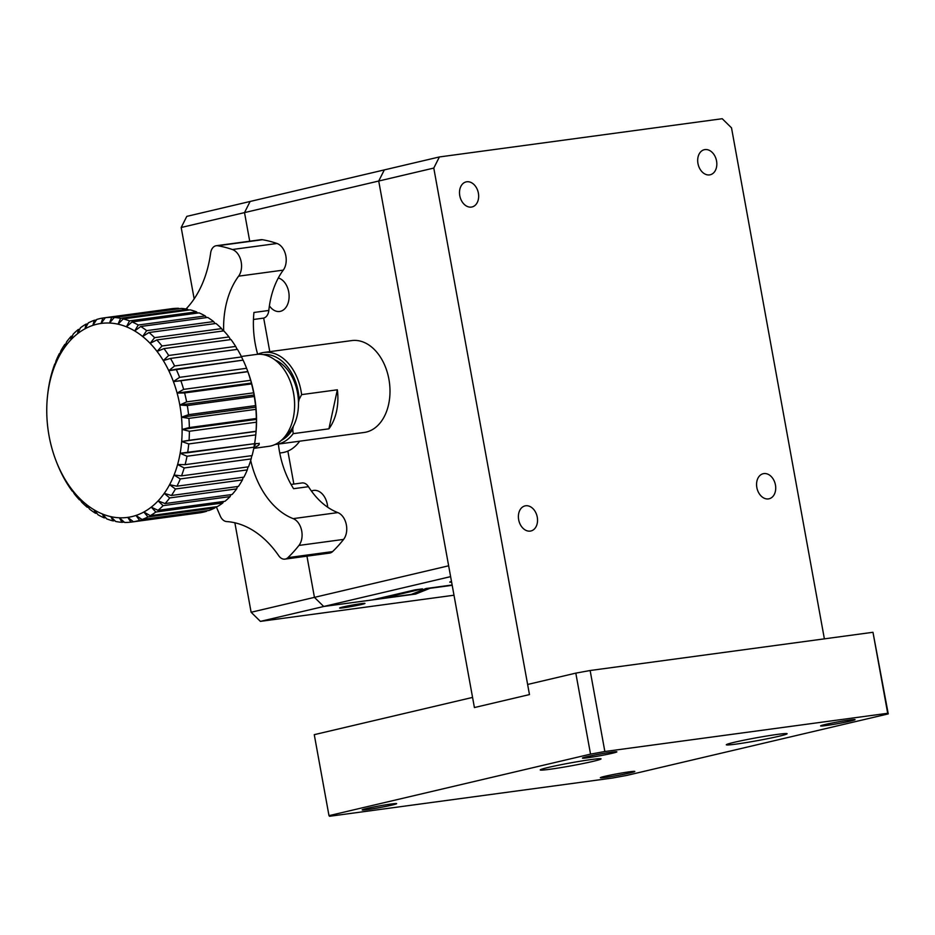 <?xml version="1.0" encoding="UTF-8"?>
<svg xmlns="http://www.w3.org/2000/svg" width="935" height="935" viewBox="0 0 935 935"><rect width="100%" height="100%" fill="white"/><g stroke="black" fill="none" stroke-linecap="round" stroke-linejoin="round"><path stroke-width="1.4" d="M223.664 330.908A78.306 53.599 82.3 0 1 238.612 276.164A15.451 10.577 -97.7 0 0 240.973 260.912A15.451 10.577 -97.7 0 0 232.359 249.516A170.006 116.372 -97.7 0 0 217.738 245.753A10.308 7.048 82.3 0 0 216.254 245.73L260.912 239.699A10.308 7.048 -97.7 0 1 262.396 239.722L217.738 245.753M186.007 308.982A103.037 70.534 82.3 0 0 210.644 252.999A10.308 7.048 82.3 0 1 216.254 245.73M216.265 506.758L220.286 516.062A10.308 7.048 82.3 0 0 226.644 521.566A103.037 70.534 82.3 0 1 278.747 555.752A10.308 7.048 82.3 0 0 284.93 559.13L329.587 553.099A10.308 7.048 82.3 0 0 332.568 551.603A170.006 116.372 -97.7 0 0 343.601 539.401A15.451 10.577 -97.7 0 0 346.242 524.29A15.451 10.577 -97.7 0 0 337.815 512.602L293.158 518.633A78.306 53.599 82.3 0 1 250.697 460.452M293.158 518.633A15.451 10.577 -97.7 0 1 301.584 530.32A15.451 10.577 -97.7 0 1 298.943 545.432A170.006 116.372 -97.7 0 1 287.91 557.646A10.308 7.048 82.3 0 1 284.93 559.13M238.612 276.164L283.27 270.121A15.451 10.577 -97.7 0 0 285.631 254.881A15.451 10.577 -97.7 0 0 277.017 243.486A170.006 116.372 -97.7 0 0 262.396 239.722M283.27 270.121A78.306 53.599 -97.7 0 0 268.824 310.467A10.308 7.048 82.3 0 1 263.156 318.169L253.455 319.49M268.824 310.467L253.946 312.477A78.306 53.599 -97.7 0 0 257.651 354.272M279.752 453.019L281.996 452.715A47.393 32.444 -97.7 0 0 299.691 441.18M278.385 444.067A78.306 53.599 -97.7 0 0 293.59 488.701L308.468 486.691A78.306 53.599 -97.7 0 0 337.815 512.602M291.054 484.447L302.063 482.951A10.308 7.048 82.3 0 1 308.468 486.691M329.552 816.278L612.39 778.049L626.707 775.431L888.25 713.896L887.689 713.288L604.851 751.506L590.534 754.136L328.991 815.659L329.552 816.278M850.488 721.072A17.52 0.841 -10.3 0 1 831.612 724.707A17.52 0.841 -10.3 0 1 820.603 725.911A17.52 0.841 -10.3 0 1 837.678 721.949A17.52 0.841 -10.3 0 1 855.058 719.646A17.52 0.841 -10.3 0 1 850.488 721.072M630.237 772.883A17.52 0.841 -10.3 0 1 611.373 776.517A17.52 0.841 -10.3 0 1 600.352 777.721A17.52 0.841 -10.3 0 1 617.439 773.759A17.52 0.841 -10.3 0 1 634.818 771.457A17.52 0.841 -10.3 0 1 630.237 772.883M392.057 805.07A17.52 0.841 -10.3 0 1 373.194 808.717A17.52 0.841 -10.3 0 1 362.172 809.92A17.52 0.841 -10.3 0 1 379.259 805.947A17.52 0.841 -10.3 0 1 396.639 803.656A17.52 0.841 -10.3 0 1 392.057 805.07M612.308 753.259A17.52 0.841 -10.3 0 1 593.444 756.894A17.52 0.841 -10.3 0 1 582.423 758.098A17.52 0.841 -10.3 0 1 599.499 754.136A17.52 0.841 -10.3 0 1 616.89 751.833A17.52 0.841 -10.3 0 1 612.308 753.259M734.384 742.273A30.913 1.496 -10.3 0 1 767.682 735.857A30.913 1.496 -10.3 0 1 787.13 733.73A30.913 1.496 -10.3 0 1 756.988 740.719A30.913 1.496 -10.3 0 1 726.308 744.786A30.913 1.496 -10.3 0 1 734.384 742.273M548.319 767.425A30.913 1.496 -10.3 0 1 581.605 760.996A30.913 1.496 -10.3 0 1 601.053 758.869A30.913 1.496 -10.3 0 1 570.911 765.87A30.913 1.496 -10.3 0 1 540.231 769.926A30.913 1.496 -10.3 0 1 548.319 767.425M328.991 815.659L314.265 734.665L472.572 697.417L474.407 707.55L529.467 694.588L474.407 707.55L378.722 181.028L384.332 169.901L250.112 201.469L244.514 212.607L181.191 227.497L186.801 216.371L250.112 201.469L244.514 212.607L249.715 241.207L244.514 212.607L378.722 181.028L384.332 169.901L439.392 156.951L722.229 118.722L731.509 127.838L824.378 638.85M234.86 522.782L251.118 612.261L448.648 565.792L378.722 181.028L433.782 168.078L529.467 694.588L527.632 684.467L575.808 673.13L590.534 754.136M604.851 751.506L590.137 670.512L872.974 632.282L887.689 713.288M888.25 713.896L872.974 632.282M575.808 673.13L590.137 670.512M285.35 436.014A41.21 28.214 -97.7 0 0 297.949 395.61A41.21 28.214 -97.7 0 0 275.077 359.987M181.191 227.497L194.164 298.861M452.189 585.298L429.971 588.302L415.619 594.064L323.72 606.488L260.397 621.378L251.118 612.261M260.397 621.378L454.001 595.221M450.623 576.626L323.72 606.488L314.44 597.371L306.949 556.161L314.44 597.371L323.72 606.488L372.364 599.908L415.035 589.868L422.48 588.863L382.193 598.342L411.353 594.403L426.243 588.501M293.847 484.061L287.851 451.091L293.847 484.061M269.783 351.654L263.682 318.075L269.783 351.654M342.993 606.979A12.88 0.619 -10.3 0 1 356.866 604.302A12.88 0.619 -10.3 0 1 364.966 603.426A12.88 0.619 -10.3 0 1 352.401 606.336A12.88 0.619 -10.3 0 1 339.627 608.03A12.88 0.619 -10.3 0 1 342.993 606.979M415.619 594.064L413.749 593.515M411.353 594.403L425.974 588.536L452.143 584.994M451.617 582.108A12.88 0.619 -10.3 0 1 449.747 582.119A12.88 0.619 -10.3 0 1 451.5 581.476M382.193 598.342L381.059 597.862M278.303 277.987A17.005 11.641 82.3 0 1 288.716 291.954A17.005 11.641 82.3 0 1 279.635 311.472A17.005 11.641 82.3 0 1 269.409 305.839M311.449 491.062A17.005 11.641 82.3 0 1 313.728 490.408A17.005 11.641 82.3 0 1 327.355 504.584A17.005 11.641 82.3 0 1 327.694 507.214M298.475 402.506L299.142 399.397A44.307 30.329 -97.7 0 0 263.319 354.622M281.26 440.408A44.307 30.329 -97.7 0 0 292.69 429.282L293.368 426.161M299.142 399.397L301.619 394.617A46.364 31.743 -97.7 0 0 263.904 352.448A46.364 31.743 -97.7 0 0 257.546 354.318M292.69 429.282L293.193 433.653L328.921 428.826L337.348 389.79L301.619 394.617M275.112 444.476A46.364 31.743 -97.7 0 0 276.316 444.347A46.364 31.743 -97.7 0 0 278.396 443.961A46.364 31.743 -97.7 0 0 293.193 433.653M276.316 444.347L364.147 432.473A46.364 31.743 -97.7 0 0 366.216 432.087A46.364 31.743 -97.7 0 0 389.17 380.755A46.364 31.743 -97.7 0 0 351.724 340.585L263.904 352.448M337.348 389.79A46.364 31.743 82.3 0 1 328.921 428.826M525.657 505.777A12.88 9.373 -103.2 0 1 537.181 516.739A12.88 9.373 -103.2 0 1 530.916 530.975A12.88 9.373 -103.2 0 1 518.843 520.585A12.88 9.373 -103.2 0 1 525.014 505.905A12.88 9.373 -103.2 0 1 525.657 505.777M763.837 473.589A12.88 9.373 -103.2 0 1 775.36 484.552A12.88 9.373 -103.2 0 1 769.084 498.787A12.88 9.373 -103.2 0 1 757.023 488.397A12.88 9.373 -103.2 0 1 763.194 473.718A12.88 9.373 -103.2 0 1 763.837 473.589M704.955 149.588A12.88 9.373 -103.2 0 1 716.467 160.54A12.88 9.373 -103.2 0 1 710.203 174.775A12.88 9.373 -103.2 0 1 698.141 164.385A12.88 9.373 -103.2 0 1 704.3 149.705A12.88 9.373 -103.2 0 1 704.955 149.588M466.775 181.776A12.88 9.373 -103.2 0 1 478.299 192.727A12.88 9.373 -103.2 0 1 472.023 206.962A12.88 9.373 -103.2 0 1 459.962 196.572A12.88 9.373 -103.2 0 1 466.133 181.893A12.88 9.373 -103.2 0 1 466.775 181.776M433.782 168.078L439.392 156.951M254.484 443.821A12.669 2.221 -17.3 0 1 259.124 444.557A12.669 2.221 -17.3 0 1 253.876 447.772M254.133 446.217L255.313 444.966L254.308 445.083M237.502 486.551L236.672 488.888L169.679 497.934L164.221 493.376A97.883 67.004 82.3 0 1 158.085 500.891L165.086 503.568A103.037 70.534 -97.7 0 0 169.679 497.934L164.221 493.376L171.432 495.48A103.037 70.534 -97.7 0 0 175.441 488.982L169.574 484.716A97.883 67.004 82.3 0 1 164.221 493.376A97.883 67.004 82.3 0 1 158.085 500.891A97.883 67.004 82.3 0 1 151.26 507.132L157.992 510.335A103.037 70.534 -97.7 0 0 163.111 505.66L158.085 500.891L165.086 503.568L232.067 494.51A103.037 70.534 -97.7 0 0 236.672 488.888L169.679 497.934A103.037 70.534 -97.7 0 1 165.086 503.568L232.067 494.51A103.037 70.534 -97.7 0 0 236.672 488.888L237.502 486.551M238.413 486.422A103.037 70.534 -97.7 0 0 242.422 479.935L175.441 488.982L169.574 484.716L176.937 486.188A103.037 70.534 -97.7 0 0 180.291 478.942L174.062 475.038A97.883 67.004 82.3 0 1 169.574 484.716A97.883 67.004 82.3 0 1 164.221 493.376L171.432 495.48L238.413 486.422A103.037 70.534 -97.7 0 0 242.422 479.935L175.441 488.982A103.037 70.534 -97.7 0 1 171.432 495.48L238.413 486.422M243.24 477.236L242.422 479.935L243.24 477.236M243.93 477.142A103.037 70.534 -97.7 0 0 247.284 469.896L180.291 478.942L174.062 475.038L181.519 475.868A103.037 70.534 -97.7 0 0 184.172 467.967L177.603 464.508A97.883 67.004 82.3 0 1 174.062 475.038A97.883 67.004 82.3 0 1 169.574 484.716L176.937 486.188L243.93 477.142A103.037 70.534 -97.7 0 0 247.284 469.896L180.291 478.942A103.037 70.534 -97.7 0 1 176.937 486.188L243.93 477.142M248.02 466.881L247.284 469.896L248.02 466.881M248.511 466.81A103.037 70.534 -97.7 0 0 251.164 458.921L184.172 467.967L177.603 464.508L185.095 464.66A103.037 70.534 -97.7 0 0 187.012 456.245L180.151 453.265A97.883 67.004 82.3 0 1 177.603 464.508A97.883 67.004 82.3 0 1 174.062 475.038L181.519 475.868L248.511 466.81A103.037 70.534 -97.7 0 0 251.164 458.921L184.172 467.967A103.037 70.534 -97.7 0 1 181.519 475.868L248.511 466.81M251.795 455.637L251.164 458.921L251.795 455.637M252.088 455.602A103.037 70.534 -97.7 0 0 253.993 447.187L187.012 456.245L180.151 453.265L187.619 452.739A103.037 70.534 -97.7 0 0 188.753 443.938L181.659 441.519A97.883 67.004 82.3 0 1 180.151 453.265A97.883 67.004 82.3 0 1 177.603 464.508L185.095 464.66L252.088 455.602A103.037 70.534 -97.7 0 0 253.993 447.187L187.012 456.245A103.037 70.534 -97.7 0 1 185.095 464.66L252.088 455.602M254.577 443.213L253.993 447.187L254.577 443.213M254.612 443.681A103.037 70.534 -97.7 0 0 255.512 437.077A103.037 70.534 -97.7 0 0 255.746 434.88L188.753 443.938L181.659 441.519L189.057 440.303A103.037 70.534 -97.7 0 0 189.396 431.257L182.103 429.434A97.883 67.004 82.3 0 1 181.659 441.519A97.883 67.004 82.3 0 1 180.151 453.265L254.612 443.681A103.037 70.534 -97.7 0 0 255.512 437.077A103.037 70.534 -97.7 0 0 255.746 434.88L188.753 443.938A103.037 70.534 -97.7 0 1 187.619 452.739L254.612 443.681M255.722 435.266A97.883 67.004 -97.7 0 0 256.085 431.456L255.746 434.88L256.085 431.456A97.883 67.004 -97.7 0 0 256.541 419.371L256.377 422.199L189.396 431.257L182.103 429.434L189.361 427.552A103.037 70.534 -97.7 0 0 188.905 418.389L181.483 417.197A97.883 67.004 82.3 0 1 182.103 429.434A97.883 67.004 82.3 0 1 181.659 441.519L256.038 431.257A103.037 70.534 -97.7 0 0 256.377 422.199L189.396 431.257A103.037 70.534 -97.7 0 1 189.057 440.303L256.085 431.456A97.883 67.004 -97.7 0 0 256.541 419.371A97.883 67.004 -97.7 0 0 255.921 407.146L255.886 409.343L188.905 418.389L181.483 417.197L188.554 414.673A103.037 70.534 -97.7 0 0 187.304 405.556L179.812 405.03A97.883 67.004 82.3 0 1 181.483 417.197A97.883 67.004 82.3 0 1 182.103 429.434L189.361 427.552L256.354 418.494A103.037 70.534 -97.7 0 0 255.886 409.343L188.905 418.389A103.037 70.534 -97.7 0 1 189.361 427.552L256.354 418.494L256.541 419.371L182.103 429.434L256.541 419.371L256.377 422.199A103.037 70.534 -97.7 0 1 256.038 431.257L256.085 431.456A97.883 67.004 -97.7 0 1 255.722 435.266L255.512 437.077L255.722 435.266M255.535 405.615A103.037 70.534 -97.7 0 0 254.285 396.498L187.304 405.556L179.812 405.03L186.626 401.875A103.037 70.534 -97.7 0 0 184.604 392.945L177.112 393.086A97.883 67.004 82.3 0 1 179.812 405.03A97.883 67.004 82.3 0 1 181.483 417.197L188.554 414.673L255.535 405.615L255.921 407.146A97.883 67.004 -97.7 0 0 254.238 394.967L254.285 396.498L187.304 405.556A103.037 70.534 -97.7 0 1 188.554 414.673L255.535 405.615A103.037 70.534 -97.7 0 0 254.285 396.498L254.238 394.967A97.883 67.004 -97.7 0 0 251.538 383.034L251.585 383.888L184.604 392.945L177.112 393.086L183.634 389.369A103.037 70.534 -97.7 0 0 180.864 380.755L173.407 381.585A97.883 67.004 82.3 0 1 177.112 393.086A97.883 67.004 82.3 0 1 179.812 405.03L186.626 401.875L253.619 392.829A103.037 70.534 -97.7 0 0 251.585 383.888L184.604 392.945A103.037 70.534 -97.7 0 1 186.626 401.875L253.619 392.829L254.238 394.967L179.812 405.03L254.238 394.967A97.883 67.004 -97.7 0 0 251.538 383.034A97.883 67.004 -97.7 0 0 247.845 371.534L173.407 381.585L179.59 377.343A103.037 70.534 -97.7 0 0 176.131 369.185L168.791 370.692A97.883 67.004 82.3 0 1 173.407 381.585A97.883 67.004 82.3 0 1 177.112 393.086L183.634 389.369L250.615 380.311A103.037 70.534 -97.7 0 0 247.845 371.698L180.864 380.755A103.037 70.534 -97.7 0 1 183.634 389.369L250.615 380.311L251.538 383.034L177.112 393.086L251.538 383.034L251.585 383.888A103.037 70.534 -97.7 0 1 253.619 392.829L254.238 394.967A97.883 67.004 -97.7 0 1 255.921 407.146L181.483 417.197L255.921 407.146L255.886 409.343A103.037 70.534 -97.7 0 1 256.354 418.494L256.541 419.371A97.883 67.004 -97.7 0 0 255.921 407.146L255.535 405.615M246.583 368.285A103.037 70.534 -97.7 0 0 246.034 366.882A103.037 70.534 -97.7 0 0 243.112 360.127L168.791 370.692L174.588 365.982A103.037 70.534 -97.7 0 0 170.486 358.421L163.309 360.583A97.883 67.004 82.3 0 1 168.791 370.692A97.883 67.004 82.3 0 1 173.407 381.585L179.59 377.343L246.583 368.285L247.845 371.534A97.883 67.004 -97.7 0 0 246.7 368.577L246.034 366.882A103.037 70.534 -97.7 0 0 243.112 360.127L176.131 369.185A103.037 70.534 -97.7 0 1 179.59 377.343L246.583 368.285A103.037 70.534 -97.7 0 0 246.034 366.882L246.7 368.577A97.883 67.004 -97.7 0 1 247.845 371.534L173.407 381.585L247.845 371.698A103.037 70.534 -97.7 0 1 250.615 380.311L251.538 383.034A97.883 67.004 -97.7 0 0 247.845 371.534L246.583 368.285M241.581 356.936A103.037 70.534 -97.7 0 0 237.467 349.363L170.486 358.421L163.309 360.583L168.697 355.475A103.037 70.534 -97.7 0 0 164.011 348.615L157.045 351.42A97.883 67.004 82.3 0 1 163.309 360.583A97.883 67.004 82.3 0 1 168.791 370.692L174.588 365.982L241.581 356.936L243.217 360.641L241.581 356.936A103.037 70.534 -97.7 0 0 237.467 349.363L170.486 358.421A103.037 70.534 -97.7 0 1 174.588 365.982L241.581 356.936M235.678 346.429A103.037 70.534 -97.7 0 0 231.003 339.557L164.011 348.615L157.045 351.42L162 345.985A103.037 70.534 -97.7 0 0 156.823 339.943L150.126 343.344A97.883 67.004 82.3 0 1 157.045 351.42A97.883 67.004 82.3 0 1 163.309 360.583L168.697 355.475L235.678 346.429L237.174 349.398L235.678 346.429A103.037 70.534 -97.7 0 0 231.003 339.557L164.011 348.615A103.037 70.534 -97.7 0 1 168.697 355.475L235.678 346.429M228.993 336.939A103.037 70.534 -97.7 0 0 223.804 330.885L156.823 339.943L150.126 343.344L154.626 337.664A103.037 70.534 -97.7 0 0 149.016 332.521L142.634 336.483A97.883 67.004 82.3 0 1 150.126 343.344A97.883 67.004 82.3 0 1 157.045 351.42L162 345.985L228.993 336.939L230.513 339.627L228.993 336.939A103.037 70.534 -97.7 0 0 223.804 330.885L156.823 339.943A103.037 70.534 -97.7 0 1 162 345.985L228.993 336.939M221.607 328.617A103.037 70.534 -97.7 0 0 215.997 323.475L149.016 332.521L142.634 336.483L146.666 330.639A103.037 70.534 -97.7 0 0 140.718 326.49L134.698 330.955A97.883 67.004 82.3 0 1 142.634 336.483A97.883 67.004 82.3 0 1 150.126 343.344L154.626 337.664L221.607 328.617L223.103 330.978L221.607 328.617A103.037 70.534 -97.7 0 0 215.997 323.475L149.016 332.521A103.037 70.534 -97.7 0 1 154.626 337.664L221.607 328.617M213.648 321.582A103.037 70.534 -97.7 0 0 207.71 317.433L140.718 326.49L134.698 330.955L138.251 325.018A103.037 70.534 -97.7 0 0 132.069 321.932L126.447 326.818A97.883 67.004 82.3 0 1 134.698 330.955A97.883 67.004 82.3 0 1 142.634 336.483L146.666 330.639L213.648 321.582L215.073 323.603L213.648 321.582A103.037 70.534 -97.7 0 0 207.71 317.433L140.718 326.49A103.037 70.534 -97.7 0 1 146.666 330.639L213.648 321.582M205.244 315.96A103.037 70.534 -97.7 0 0 199.061 312.874L132.069 321.932L126.447 326.818L129.533 320.892A103.037 70.534 -97.7 0 0 123.21 318.905L118.009 324.176A97.883 67.004 82.3 0 1 126.447 326.818A97.883 67.004 82.3 0 1 134.698 330.955L138.251 325.018L205.244 315.96L206.53 317.596L205.244 315.96A103.037 70.534 -97.7 0 0 199.061 312.874L132.069 321.932A103.037 70.534 -97.7 0 1 138.251 325.018L205.244 315.96M196.514 311.846A103.037 70.534 -97.7 0 0 190.191 309.859L123.21 318.905L118.009 324.176L120.627 318.332A103.037 70.534 -97.7 0 0 114.257 317.479L109.512 323.042A97.883 67.004 82.3 0 1 118.009 324.176A97.883 67.004 82.3 0 1 126.447 326.818L129.533 320.892L196.514 311.846L197.612 313.073L196.514 311.846A103.037 70.534 -97.7 0 0 190.191 309.859L123.21 318.905A103.037 70.534 -97.7 0 1 129.533 320.892L196.514 311.846M187.619 309.275A103.037 70.534 -97.7 0 0 181.25 308.433L114.257 317.479L109.512 323.042L111.686 317.374A103.037 70.534 -97.7 0 0 105.374 317.678L101.085 323.44A97.883 67.004 82.3 0 1 109.512 323.042A97.883 67.004 82.3 0 1 118.009 324.176L120.627 318.332L187.619 309.275L188.426 310.093L187.619 309.275A103.037 70.534 -97.7 0 0 181.25 308.433L114.257 317.479A103.037 70.534 -97.7 0 1 120.627 318.332L187.619 309.275M178.667 308.316A103.037 70.534 -97.7 0 0 172.367 308.62L105.374 317.678L101.085 323.44L102.838 318.029A103.037 70.534 -97.7 0 0 96.691 319.478L92.881 325.368A97.883 67.004 82.3 0 1 101.085 323.44A97.883 67.004 82.3 0 1 109.512 323.042L111.686 317.374L178.667 308.316A103.037 70.534 -97.7 0 0 172.367 308.62L102.838 318.029A103.037 70.534 -97.7 0 0 96.691 319.478L92.881 325.368L94.248 320.296A103.037 70.534 -97.7 0 0 88.346 322.867L85.003 328.804A97.883 67.004 82.3 0 1 92.881 325.368A97.883 67.004 82.3 0 1 101.085 323.44L102.838 318.029L105.363 317.69A103.037 70.534 -97.7 0 1 111.686 317.374L178.667 308.316M230.91 494.673L230.092 496.614L163.111 505.66L158.085 500.891A97.883 67.004 82.3 0 1 151.26 507.132A97.883 67.004 82.3 0 1 143.85 512.018L150.278 515.688A103.037 70.534 -97.7 0 0 155.829 512.029L151.26 507.132L157.992 510.335L224.984 501.289A103.037 70.534 -97.7 0 0 230.092 496.614L163.111 505.66A103.037 70.534 -97.7 0 1 157.992 510.335L224.984 501.289A103.037 70.534 -97.7 0 0 230.092 496.614L230.91 494.673M223.547 501.476L222.81 502.972L155.829 512.029L151.26 507.132A97.883 67.004 82.3 0 1 143.85 512.018A97.883 67.004 82.3 0 1 135.984 515.442L142.062 519.521A103.037 70.534 -97.7 0 0 147.952 516.95L143.85 512.018L150.278 515.688L217.271 506.63A103.037 70.534 -97.7 0 0 222.81 502.972L155.829 512.029A103.037 70.534 -97.7 0 1 150.278 515.688L217.271 506.63A103.037 70.534 -97.7 0 0 222.81 502.972L223.547 501.476M215.518 506.863L214.945 507.892L147.952 516.95L143.85 512.018A97.883 67.004 82.3 0 1 135.984 515.442A97.883 67.004 82.3 0 1 127.768 517.371L133.46 521.777A103.037 70.534 -97.7 0 0 139.607 520.327L135.984 515.442L142.062 519.521L209.043 510.463A103.037 70.534 -97.7 0 0 214.945 507.892L147.952 516.95A103.037 70.534 -97.7 0 1 142.062 519.521L209.043 510.463A103.037 70.534 -97.7 0 0 214.945 507.892L215.518 506.863M206.939 510.744L139.607 520.327L135.984 515.442A97.883 67.004 82.3 0 1 127.768 517.371A97.883 67.004 82.3 0 1 119.353 517.78L124.612 522.443A103.037 70.534 -97.7 0 0 130.923 522.139L127.768 517.371L133.46 521.777L200.441 512.731A103.037 70.534 -97.7 0 0 206.588 511.281L139.607 520.327A103.037 70.534 -97.7 0 1 133.46 521.777L200.441 512.731A103.037 70.534 -97.7 0 0 206.588 511.281L206.939 510.744M197.916 513.07L130.923 522.139L127.768 517.371A97.883 67.004 82.3 0 1 119.353 517.78A97.883 67.004 82.3 0 1 110.844 516.646L115.671 521.473A103.037 70.534 -97.7 0 0 122.041 522.326L119.353 517.78L124.612 522.443A103.037 70.534 -97.7 0 0 130.923 522.139L197.904 513.081M94.248 320.296L96.352 320.004L94.248 320.296A103.037 70.534 -97.7 0 0 88.346 322.867L85.003 328.804L86.02 324.129A103.037 70.534 -97.7 0 0 80.468 327.776L77.593 333.678A97.883 67.004 82.3 0 1 85.003 328.804A97.883 67.004 82.3 0 1 92.881 325.368L94.248 320.296M86.02 324.129L87.761 323.896L86.02 324.129A103.037 70.534 -97.7 0 0 80.468 327.776L77.593 333.678L78.306 329.471A103.037 70.534 -97.7 0 0 73.187 334.146L70.768 339.919A97.883 67.004 82.3 0 1 77.593 333.678A97.883 67.004 82.3 0 1 85.003 328.804L86.02 324.129M78.306 329.471L79.744 329.284L78.306 329.471A103.037 70.534 -97.7 0 0 73.187 334.146L70.768 339.919L71.212 336.249A103.037 70.534 -97.7 0 0 66.619 341.871L64.632 347.434A97.883 67.004 82.3 0 1 70.768 339.919A97.883 67.004 82.3 0 1 77.593 333.678L78.306 329.471M71.212 336.249L72.381 336.086L71.212 336.249A103.037 70.534 -97.7 0 0 66.619 341.871L64.632 347.434L64.866 344.337A103.037 70.534 -97.7 0 0 60.857 350.824L59.279 356.095A97.883 67.004 82.3 0 1 64.632 347.434A97.883 67.004 82.3 0 1 70.768 339.919L71.212 336.249M64.866 344.337L65.777 344.209L64.866 344.337A103.037 70.534 -97.7 0 0 60.857 350.824L59.279 356.095L59.361 353.617A103.037 70.534 -97.7 0 0 56.007 360.863L54.803 365.772A97.883 67.004 82.3 0 1 59.279 356.095A97.883 67.004 82.3 0 1 64.632 347.434L64.866 344.337M59.361 353.617L60.05 353.524L59.361 353.617A103.037 70.534 -97.7 0 0 56.007 360.863L54.803 365.772L54.779 363.949A103.037 70.534 -97.7 0 0 52.126 371.838L51.261 376.314A97.883 67.004 82.3 0 1 54.803 365.772A97.883 67.004 82.3 0 1 59.279 356.095L59.361 353.617M54.779 363.949L54.779 363.949A103.037 70.534 -97.7 0 0 52.126 371.838L51.203 375.157A103.037 70.534 -97.7 0 0 49.298 383.572L48.713 387.546A97.883 67.004 82.3 0 1 51.261 376.314A97.883 67.004 82.3 0 1 54.803 365.772L54.779 363.949M51.203 375.157L51.203 375.157A103.037 70.534 -97.7 0 0 49.298 383.572L48.678 387.067A103.037 70.534 -97.7 0 0 47.767 393.682A103.037 70.534 -97.7 0 1 48.678 387.067L48.713 387.546A97.883 67.004 82.3 0 1 51.261 376.314L51.203 375.157M124.168 522.034L122.041 522.326L119.353 517.78A97.883 67.004 82.3 0 1 110.844 516.646A97.883 67.004 82.3 0 1 102.406 513.993L106.765 518.913A103.037 70.534 -97.7 0 0 113.088 520.9L110.844 516.646L115.671 521.473A103.037 70.534 -97.7 0 0 122.041 522.326L124.168 522.034M114.853 520.666L113.088 520.9L110.844 516.646A97.883 67.004 82.3 0 1 102.406 513.993A97.883 67.004 82.3 0 1 94.154 509.867L98.046 514.788A103.037 70.534 -97.7 0 0 104.229 517.885L102.406 513.993L106.765 518.913A103.037 70.534 -97.7 0 0 113.088 520.9L114.853 520.666M105.678 517.686L104.229 517.885L102.406 513.993A97.883 67.004 82.3 0 1 94.154 509.867A97.883 67.004 82.3 0 1 86.219 504.327L89.631 509.178A103.037 70.534 -97.7 0 0 95.58 513.315L94.154 509.867L98.046 514.788A103.037 70.534 -97.7 0 0 104.229 517.885L105.678 517.686M96.749 513.163L95.58 513.315L94.154 509.867A97.883 67.004 82.3 0 1 86.219 504.327A97.883 67.004 82.3 0 1 78.727 497.467L81.672 502.142A103.037 70.534 -97.7 0 0 87.282 507.284L86.219 504.327L89.631 509.178A103.037 70.534 -97.7 0 0 95.58 513.315L96.749 513.163M88.217 507.156L87.282 507.284L86.219 504.327A97.883 67.004 82.3 0 1 78.727 497.467A97.883 67.004 82.3 0 1 71.808 489.391L74.297 493.82A103.037 70.534 -97.7 0 0 79.487 499.874L78.727 497.467L81.672 502.142A103.037 70.534 -97.7 0 0 87.282 507.284L88.217 507.156M80.176 499.781L79.487 499.874L78.727 497.467A97.883 67.004 82.3 0 1 71.808 489.391A97.883 67.004 82.3 0 1 65.555 480.228L67.6 484.33A103.037 70.534 -97.7 0 0 72.287 491.191L71.808 489.391L74.297 493.82A103.037 70.534 -97.7 0 0 79.487 499.874L80.176 499.781M72.778 491.132L71.808 489.391A97.883 67.004 82.3 0 1 65.555 480.228A97.883 67.004 82.3 0 1 60.074 470.118L61.71 473.823A103.037 70.534 -97.7 0 0 65.812 481.396L67.6 484.33A103.037 70.534 -97.7 0 0 72.287 491.191L72.778 491.132M66.116 481.35L65.555 480.228A97.883 67.004 82.3 0 1 60.074 470.118A97.883 67.004 82.3 0 1 56.579 462.182A97.883 67.004 82.3 0 1 55.445 459.225A97.883 67.004 82.3 0 1 51.752 447.725A97.883 67.004 82.3 0 1 49.041 435.792A97.883 67.004 82.3 0 1 47.369 423.613A97.883 67.004 82.3 0 1 46.75 411.388A97.883 67.004 82.3 0 1 47.194 399.303A97.883 67.004 82.3 0 1 47.568 395.493A97.883 67.004 82.3 0 1 48.713 387.546A97.883 67.004 82.3 0 0 47.568 395.493L47.767 393.682L47.568 395.493A97.883 67.004 82.3 0 0 47.194 399.303A97.883 67.004 82.3 0 0 46.75 411.388A97.883 67.004 82.3 0 0 47.369 423.613A97.883 67.004 82.3 0 0 49.041 435.792A97.883 67.004 82.3 0 0 51.752 447.725A97.883 67.004 82.3 0 0 55.445 459.225A97.883 67.004 82.3 0 0 56.579 462.182L57.257 463.877A103.037 70.534 -97.7 0 0 60.167 470.621L61.71 473.823A103.037 70.534 -97.7 0 0 65.812 481.396L66.116 481.35M60.284 470.609L60.074 470.118A97.883 67.004 82.3 0 1 56.579 462.182L57.257 463.877A103.037 70.534 -97.7 0 0 60.167 470.621L60.284 470.609M270.823 445.96A46.364 31.743 -97.7 0 0 294.209 412.195A46.364 31.743 -97.7 0 0 289.944 380.603A46.364 31.743 -97.7 0 0 256.33 354.447A46.364 31.743 -97.7 0 1 289.944 380.603A46.364 31.743 -97.7 0 1 294.209 412.195A46.364 31.743 -97.7 0 1 270.823 445.96A46.364 31.743 -97.7 0 1 268.754 446.334A46.364 31.743 -97.7 0 0 270.823 445.96M294.256 411.832A45.336 31.03 -97.7 0 0 290.084 380.942L290.084 380.942A45.336 31.03 -97.7 0 1 294.256 411.832L294.256 411.832M259.147 443.237L259.147 444.02M257.791 445.761L254.963 447.292M232.359 249.516L277.017 243.486M298.943 545.432L343.601 539.401M287.91 557.646L332.568 551.603M253.759 448.368L268.754 446.334L253.759 448.368M241.347 356.469L256.33 354.447L241.347 356.469"/></g></svg>
